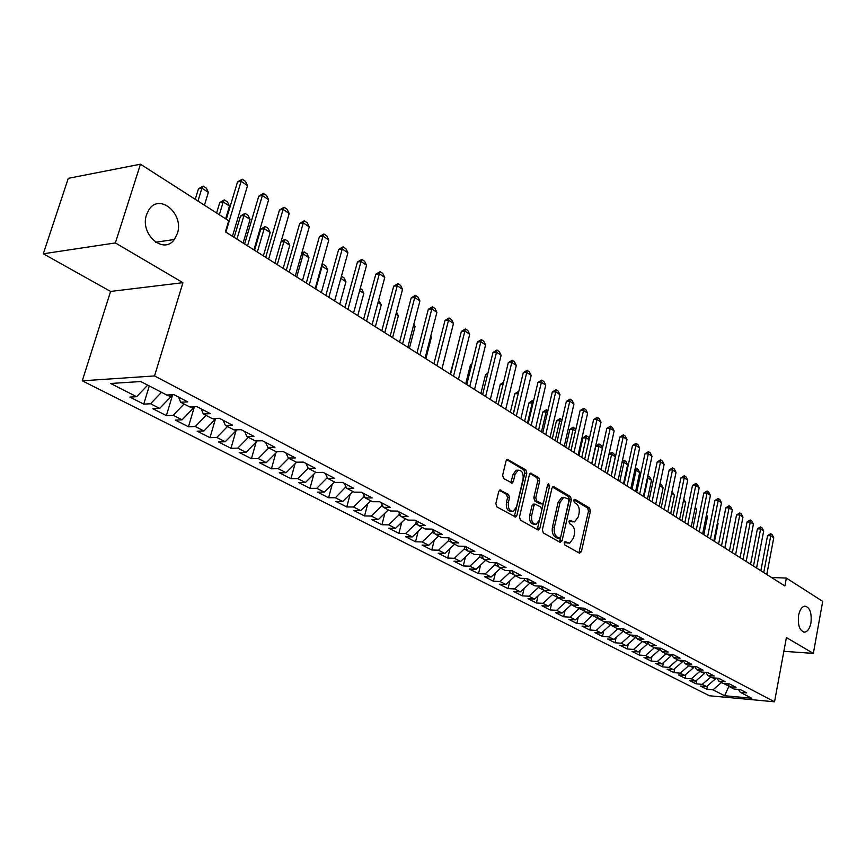 <?xml version="1.0" encoding="UTF-8"?>
<svg xmlns="http://www.w3.org/2000/svg" width="866" height="866" viewBox="0 0 866 866"><rect width="100%" height="100%" fill="white"/><g stroke="black" fill="none" stroke-linecap="round" stroke-linejoin="round"><path stroke-width="1.3" d="M564.188 542.798L564.805 544.952L579.516 553.201L581.389 551.696L590.428 511.102L589.573 508.05L575.089 499.379L573.768 500.386L574.375 502.551L576.269 503.676C578.834 505.701 579.755 508.981 579.04 513.516L578.272 516.905L574.537 521.938L569.817 520.412L568.994 521.516L569.601 523.681L571.517 524.774C574.104 526.766 575.024 530.046 574.299 534.614L573.541 538.024L569.655 543.166L565.043 541.672L564.188 542.798M177.324 233.593C184.382 214.043 159.517 192.642 148.92 209.734L146.549 214.681C139.556 234.123 163.642 255.145 174.326 239.503L177.324 233.593M810.944 622.903C811.907 612.803 809.851 607.218 804.763 606.135C801.829 606.763 799.773 609.826 798.604 615.325C797.618 625.382 799.643 630.989 804.676 632.148C807.675 631.563 809.764 628.478 810.944 622.903M500.851 490.037L499.942 489.929L498.74 491.542L495.85 503.611L496.824 506.881L515.649 517.067L516.883 515.432L526.82 473.15L525.879 469.935L507.216 459.24L506.09 460.788L502.637 475.228L503.601 478.497L512.185 483.087L513.354 481.496L515.043 474.373L518.095 470.206C521.949 470.162 523.594 473.128 523.053 479.104L516.493 506.978L513.213 511.308C509.435 511.221 507.833 508.255 508.407 502.388L509.522 497.701L508.559 494.454L499.714 490.037M115.373 242.935L43.3 253.781L110.588 291.441L182.942 282.673L115.373 242.935L140.465 164.204L228.721 220.765L225.409 231.828L784.888 585.957L786.36 578.077L771.541 577.503M182.942 282.673L154.538 375.941L774.529 701.796L709.406 695.755L82.27 380.824L154.538 375.941M783.86 651.319L813.347 653.397L786.404 637.549L774.529 701.796M813.347 653.397L822.7 601.372L786.36 578.077M542.376 529.765L543.296 532.904L560.129 542.343L562.066 540.828L571.365 499.725L570.488 496.629L553.904 486.703L553.093 486.595L551.956 488.153L542.376 529.765M537.851 529.862L520.444 520.109L519.503 516.905L529.397 474.698L530.533 473.139L538.804 477.664L539.713 480.846L535.783 497.788L536.704 500.959L542.376 503.893L543.556 502.312L547.604 484.765L548.394 483.683L549.607 485.967L539.843 528.336L538.609 529.97L537.851 529.862M707.5 685.785L706.808 689.282L712.999 689.834L724.593 695.734L751.731 698.234L740.268 692.291L746.654 692.865L740.322 689.563L733.924 689L729.648 686.781L736.057 687.344L729.605 683.988L723.186 683.436L718.834 681.174L725.264 681.737L718.704 678.316L712.253 677.764L707.814 675.469L714.277 676.01L707.587 672.525L701.114 671.994L696.6 669.656L703.084 670.187L696.275 666.636L689.769 666.116L685.168 663.724L691.685 664.244L684.735 660.628L678.208 660.119L673.521 657.695L680.07 658.192L672.99 654.512L666.43 654.014L661.646 651.535L668.227 652.033L661.007 648.277L654.415 647.79L649.554 645.267L656.147 645.744L648.796 641.912L642.182 641.446L637.214 638.87L643.839 639.335L636.337 635.428L629.701 634.973L624.635 632.353L631.292 632.797L623.639 628.813L616.971 628.38L611.807 625.707L618.486 626.129L610.682 622.069L603.992 621.647L598.72 618.919L605.431 619.331L597.464 615.185L590.742 614.784L585.373 612.002L592.095 612.392L583.976 608.159L577.232 607.78L571.744 604.944L578.499 605.312L570.207 600.993L563.43 600.636L557.834 597.735L564.61 598.081L556.145 593.675L549.347 593.329L543.631 590.374L550.44 590.709L541.791 586.206L534.971 585.881L529.137 582.85L535.967 583.164L527.134 578.564L520.282 578.272L514.328 575.176L521.18 575.468L512.152 570.77L505.289 570.488L499.195 567.338L506.069 567.598L496.846 562.803L489.961 562.543L483.737 559.317L490.632 559.566L481.204 554.651L474.297 554.424L467.932 551.133L474.849 551.35L465.215 546.327L458.276 546.132L451.771 542.755L458.709 542.95L448.859 537.818L441.909 537.645L435.252 534.192L442.212 534.354L432.134 529.104L425.163 528.964L418.354 525.435L425.336 525.565L415.02 520.195L408.027 520.087L401.066 516.472L408.059 516.569L397.505 511.081L390.501 510.994L383.378 507.303L390.382 507.368L379.579 501.739L372.553 501.695L365.257 497.918L372.293 497.95L361.219 492.191L354.183 492.169L346.714 488.305L353.761 488.294L342.427 482.394L335.369 482.427L327.716 478.454L334.774 478.411L323.159 472.371L316.101 472.435L308.264 468.365L315.321 468.29L303.425 462.098L296.356 462.195L288.313 458.027L295.393 457.908L283.193 451.554L276.102 451.706L267.865 447.43L274.955 447.267L262.441 440.751L255.351 440.946L246.897 436.561L253.998 436.356L241.159 429.677L234.058 429.915L225.387 425.423L232.489 425.163L219.315 418.3L212.213 418.592L203.326 413.98L210.416 413.667L196.896 406.63L189.806 406.966L180.669 402.235L187.77 401.878L173.882 394.647L166.781 395.037L140.747 381.538L110.664 383.486L136.666 396.715L147.675 385.132M706.808 689.282L700.378 686.024L706.58 686.576L702.261 684.378L710.769 676.995M696.784 680.146L696.048 683.826L702.261 684.378M696.048 683.826L689.498 680.514L695.734 681.055L691.339 678.814L699.901 671.367M685.872 674.398L685.093 678.284L691.339 678.814M685.093 678.284L678.424 674.906L684.681 675.437L680.211 673.163L688.827 665.629M674.766 668.541L673.943 672.633L680.211 673.163M673.943 672.633L667.145 669.191L673.434 669.71L668.877 667.394L677.548 659.784M663.464 662.577L662.577 666.885L668.877 667.394M662.577 666.885L655.67 663.378L661.97 663.886L657.326 661.527L666.062 653.83M651.946 656.493L651.015 661.018L657.326 661.527M651.015 661.018L643.968 657.456L650.301 657.943L645.571 655.54L654.371 647.768M640.223 650.29L639.227 655.053L645.571 655.54M639.227 655.053L632.05 651.416L638.404 651.903L633.587 649.446L642.572 641.479M628.283 643.968L627.222 648.97L633.587 649.446M627.222 648.97L619.915 645.267L626.291 645.733L621.377 643.243L630.47 635.027M616.116 637.517L614.99 642.778L621.377 643.243M614.99 642.778L607.542 639L613.94 639.454L608.939 636.911L618.118 628.456M603.71 630.935L602.519 636.467L608.939 636.911M602.519 636.467L594.92 632.613L601.35 633.057L596.252 630.459L605.529 621.745M591.077 624.213L589.811 630.026L596.252 630.459M589.811 630.026L582.06 626.107L588.512 626.529L583.316 623.877L592.701 614.903M578.196 617.361L576.853 623.466L583.316 623.877M576.853 623.466L568.951 619.461L575.425 619.872L570.12 617.166L579.614 607.921M565.065 610.357L563.636 616.765L570.12 617.166M563.636 616.765L555.582 612.695L562.077 613.074L556.665 610.324L566.05 601.773L566.267 600.788M551.674 603.212L550.159 609.945L556.665 610.324M550.159 609.945L541.943 605.778L548.459 606.157L542.939 603.342L552.389 594.693L552.66 593.502M538.013 595.916L536.411 602.985L542.939 603.342M536.411 602.985L528.022 598.731L534.56 599.088L528.92 596.219L538.446 587.462L538.771 586.055M524.092 588.458L522.371 595.873L528.92 596.219M522.371 595.873L513.819 591.543L520.379 591.868L514.631 588.945L524.211 580.079L524.59 578.456M509.879 580.826L508.061 588.62L514.631 588.945M508.061 588.62L499.325 584.204L505.906 584.507L500.028 581.519L509.684 572.556L510.128 570.683M495.374 573.032L493.436 581.216L500.028 581.519M493.436 581.216L484.516 576.702L491.13 576.994L485.122 573.942L494.854 564.859L495.352 562.748M480.565 565.065L478.508 573.66L485.122 573.942M478.508 573.66L469.404 569.049L476.029 569.319L469.902 566.202L479.699 557L480.273 554.63M465.453 556.914L463.267 565.942L469.902 566.202M463.267 565.942L453.968 561.233L460.615 561.471L454.358 558.289L464.219 548.979L464.869 546.316M450.028 548.579L447.7 558.061L454.358 558.289M447.7 558.061L438.196 553.244L444.864 553.461L438.467 550.213L448.404 540.785L449.108 537.948M434.267 540.038L431.798 549.997L438.467 550.213M431.798 549.997L422.088 545.082L428.767 545.277L422.229 541.954L432.242 532.395L432.913 529.732M418.17 531.302L415.539 541.77L422.229 541.954M415.539 541.77L405.613 536.747L412.313 536.909L405.624 533.51L415.723 523.833L416.308 521.484M401.727 522.35L398.923 533.359L405.624 533.51M398.923 533.359L388.78 528.217L395.491 528.357L388.661 524.872L398.825 515.064L399.334 513.073M384.915 513.181L381.938 524.753L388.661 524.872M381.938 524.753L371.557 519.492L378.29 519.6L371.298 516.049L381.538 506.112L381.96 504.488M367.736 503.785L364.564 515.952L371.298 516.049M364.564 515.952L353.956 510.572L360.689 510.648L353.534 507.011L363.861 496.943L364.175 495.72M350.178 494.15L346.79 506.946L353.534 507.011M346.79 506.946L335.932 501.446L342.687 501.501L335.369 497.777L345.967 486.779M332.219 484.267L328.604 497.744L335.369 497.777M328.604 497.744L317.497 492.115L324.263 492.126L316.761 488.316L327.326 477.631M313.849 474.135L309.996 488.316L316.761 488.316M309.996 488.316L298.618 482.557L305.395 482.524L297.72 478.627L308.188 468.214M295.057 463.721L290.944 478.671L297.72 478.627M290.944 478.671L279.296 472.76L286.072 472.706L278.213 468.712L288.681 458.222M275.832 453.037L271.437 468.787L278.213 468.712M271.437 468.787L259.497 462.736L266.284 462.639L258.241 458.547L268.785 447.906M256.152 442.061L251.443 458.666L258.241 458.547M251.443 458.666L239.222 452.474L246.02 452.333L237.76 448.133L248.39 437.341M236.007 430.77L230.973 448.296L237.76 448.133M230.973 448.296L218.438 441.941L225.236 441.757L216.781 437.46L227.477 426.505M215.58 418.451L209.983 437.666L216.781 437.46M209.983 437.666L197.134 431.16L203.932 430.922L195.261 426.516L206.043 415.388M194.385 406.749L188.463 426.765L195.261 426.516M188.463 426.765L175.289 420.086L182.087 419.815L173.189 415.29L184.057 403.989M172.659 394.712L166.391 415.583L173.189 415.29M166.391 415.583L152.871 408.741L159.669 408.416L150.543 403.772L161.487 392.298M149.277 385.965L143.745 404.119L150.543 403.772M143.745 404.119L129.878 397.093L136.666 396.715M180.669 402.235L178.537 397.061M203.326 413.98L201.15 408.839M167.268 395.015L170.764 396.823L171.381 394.788M159.669 408.416L170.764 396.823M225.387 425.423L223.179 420.313M190.282 406.944L193.096 408.406L193.573 406.793M182.087 419.815L193.096 408.406M246.897 436.561L244.645 431.495M212.7 418.57L214.855 419.685L215.212 418.473M203.932 430.922L214.855 419.685M267.865 447.43L265.581 442.385M234.545 429.893L236.082 430.694L236.321 429.839M225.236 441.757L236.082 430.694M288.313 458.027L285.996 453.015M255.838 440.935L256.921 440.902M246.02 452.333L256.78 441.422M308.264 468.365L305.915 463.386M266.284 462.639L276.968 451.89M327.716 478.454L325.345 473.507M286.072 472.706L296.594 462.195M346.714 488.305L344.311 483.38M305.395 482.524L315.744 472.251M365.257 497.918L362.832 493.025M324.263 492.126L334.536 481.983M383.378 507.303L380.932 502.442M345.761 487.558L346.552 487.969M342.687 501.501L352.884 491.498M401.066 516.472L398.598 511.644M363.861 496.943L365.095 497.582M360.689 510.648L370.81 500.797M418.354 525.435L415.875 520.639M381.538 506.112L383.205 506.978M378.29 519.6L388.336 509.879M435.252 534.192L432.751 529.429M398.825 515.064L400.904 516.147M395.491 528.357L405.461 518.756M451.771 542.755L449.259 538.024M415.723 523.833L418.191 525.11M412.313 536.909L422.218 527.437M467.932 551.133L465.399 546.424M432.242 532.395L435.089 533.867M428.767 545.277L438.597 535.924M483.737 559.317L481.193 554.651M448.404 540.785L451.608 542.441M444.864 553.461L454.618 544.227M499.195 567.338L496.694 562.792M464.219 548.979L467.759 550.808M460.615 561.471L470.303 552.356M514.328 575.176L511.86 570.759M479.699 557L483.564 559.003M476.029 569.319L485.642 560.313M529.137 582.85L526.712 578.553M494.854 564.859L499.022 567.024M491.13 576.994L500.667 568.096M543.631 590.374L541.25 586.174M509.684 572.556L514.155 574.862M505.906 584.507L515.378 575.728M557.834 597.735L555.496 593.643M524.211 580.079L528.964 582.547M520.379 591.868L529.786 583.197M571.744 604.944L569.438 600.95M538.446 587.462L543.458 590.06M534.56 599.088L543.902 590.515M585.373 612.002L583.099 608.116M552.389 594.693L557.661 597.421M548.459 606.157L557.78 597.637M598.72 618.919L596.49 615.131M566.05 601.773L571.463 604.457M562.077 613.074L571.441 604.565M611.807 625.707L609.61 622.005M579.441 608.711L584.81 611.05M575.425 619.872L584.723 611.45M624.635 632.353L622.47 628.738M592.571 615.52L597.746 618.205L597.897 617.523M588.512 626.529L597.746 618.205M637.214 638.87L635.092 635.341M605.442 622.199L610.519 624.83L610.725 623.877M601.35 633.057L610.519 624.83M649.554 645.267L647.454 641.814M618.064 628.738L623.044 631.325L623.303 630.112M613.94 639.454L623.044 631.325M661.646 651.535L659.589 648.169M630.437 635.157L635.33 637.69L635.633 636.25M626.291 645.733L635.33 637.69M673.521 657.695L671.486 654.393M642.626 641.479L647.389 643.947L647.736 642.269M638.404 651.903L647.389 643.947M685.168 663.724L683.166 660.509M654.869 647.822L659.21 650.074L659.6 648.19M650.301 657.943L659.21 650.074M696.6 669.656L694.629 666.506M666.874 654.047L670.825 656.103L671.182 654.371M661.97 663.886L670.825 656.103M707.814 675.469L705.877 672.384M678.652 660.152L682.224 662.014L682.538 660.455M673.434 669.71L682.224 662.014M718.834 681.174L716.929 678.165M690.213 666.149L693.417 667.816L693.688 666.43M684.681 675.437L693.417 667.816M729.648 686.781L727.776 683.826M701.547 672.027L704.404 673.51L704.653 672.287M695.734 681.055L704.404 673.51M740.268 692.291L738.417 689.401M712.686 677.807L715.197 679.106L715.413 678.035M706.58 686.576L715.197 679.106M140.465 164.204L68.284 178.331L43.3 253.781M110.588 291.441L82.27 380.824M723.619 683.469L728.945 686.229L724.593 695.734M712.999 689.834L721.443 682.538M564.437 542.17L568.172 543.123M572.978 521.917L569.211 520.942M578.878 552.844L588.49 511.081L587.646 508.039L573.952 499.855M559.523 541.997L569.417 499.714L568.54 496.619L552.486 487.028M559.317 538.241L560.67 537.191L568.854 501.068L568.237 498.892L563.723 497.344L560.064 502.334L554.402 527.145C553.655 531.778 554.608 535.091 557.26 537.093L559.317 538.241L557.368 538.197L559.468 538.306M563.614 497.376L561.774 497.333L558.115 502.312L560.064 502.334M557.368 538.197L555.312 537.05C552.66 535.047 551.707 531.735 552.454 527.102L558.115 502.312M529.949 473.561L536.844 477.675L538.804 477.664M541.802 503.893L539.615 503.774L534.744 500.949L533.824 497.777L537.754 480.857L536.844 477.675M537.277 529.537L547.626 484.668M531.67 515.465C531.107 521.148 532.622 524.071 536.216 524.233L539.486 519.903L541.737 510.193L540.817 507.043L535.134 504.12L533.943 505.712L531.67 515.465L529.711 515.443C529.137 521.115 530.652 524.038 534.257 524.201L534.744 524.201M533.748 504.109L531.973 505.69L533.943 505.712M529.711 515.443L531.973 505.69M511.557 511.297L511.243 511.286C507.454 511.2 505.852 508.234 506.437 502.377L507.541 497.69L506.588 494.454L499.357 490.308M517.933 470.206L516.125 470.216L513.073 474.395L515.043 474.373M510.799 482.698L513.073 474.395M514.285 516.656L524.85 473.172L523.919 469.957L506.653 459.64M732.604 534.917L729.443 550.852M763.736 572.567L770.772 535.708L767.568 535.643L770.664 533.662L772.169 534.668L773.771 537.721L766.789 574.494M760.857 570.737L767.568 535.643M773.771 537.721L770.772 535.708L770.664 533.662M724.983 548.037L728.306 530.198M714.504 541.402L718.076 523.551L717.394 523.107M718.076 523.551L717.513 522.479M753.463 566.061L760.619 528.92L757.404 528.866L760.543 526.874L762.069 527.892L763.682 530.966L756.57 568.031M750.573 564.231L757.404 528.866M763.682 530.966L760.619 528.92L760.543 526.874M743.006 559.447L750.302 522.014L747.066 521.971L750.227 519.957L751.785 520.996L753.409 524.103L746.167 561.449M740.105 557.607L747.066 521.971M753.409 524.103L750.302 522.014L750.227 519.957M703.831 534.647L707.468 516.666L706.266 515.876M707.468 516.666L706.494 514.783M692.973 527.773L696.675 509.652L694.943 508.526M696.675 509.652L695.268 506.935M732.365 552.703L739.78 514.978L736.544 514.945L739.737 512.91L741.318 513.982L742.963 517.099L735.58 554.738M729.453 550.863L736.544 514.945M742.963 517.099L739.78 514.978L739.737 512.91M721.519 545.84L729.085 507.822L725.827 507.79L729.053 505.744L730.666 506.827L732.311 509.977L724.799 547.918M718.607 544L725.827 507.79M732.311 509.977L729.085 507.822L729.053 505.744M683.783 499.195L685.688 502.507L683.404 501.024M681.921 520.78L685.688 502.507M710.477 538.858L718.185 500.526L714.905 500.505L718.163 498.448L719.808 499.552L721.475 502.724L713.811 540.969M707.554 537.007L714.905 500.505M721.475 502.724L718.185 500.526L718.163 498.448M672.027 491.531L674.495 495.233L671.637 493.382M670.652 513.646L674.495 495.233M699.23 531.735L707.078 493.09L703.787 493.09L707.089 491.011L708.756 492.137L710.434 495.341L702.629 533.889M696.296 529.884L703.787 493.09M710.434 495.341L707.078 493.09L707.089 491.011M660.044 483.726L661.462 484.657L663.107 487.829L659.654 485.588M659.188 506.394L663.107 487.829M687.766 524.482L695.766 485.523L692.464 485.534L695.788 483.434L697.498 484.581L699.187 487.807L691.23 526.669M684.833 522.62L692.464 485.534M699.187 487.807L695.766 485.523L695.788 483.434M647.508 499L651.492 480.284L647.974 478L643.958 496.748M647.79 475.943L647.974 478L647.346 478M648.082 475.932L649.846 477.079L651.492 480.284M676.086 517.089L684.237 477.815L680.925 477.826L684.292 475.715L686.024 476.885L687.723 480.143L679.615 519.319M673.142 515.227L680.925 477.826M687.723 480.143L684.237 477.815L684.292 475.715M635.612 491.466L639.671 472.609L636.077 470.27L631.996 489.171M635.168 468.582L636.218 468.203L636.077 470.27L634.8 470.281M636.218 468.203L638.004 469.372L639.671 472.609M664.19 509.554L672.492 469.957L669.169 469.989L672.568 467.856L674.333 469.047L676.043 472.327L667.783 511.828M661.234 507.682L669.169 469.989M676.043 472.327L672.492 469.957L672.568 467.856M623.477 483.791L627.623 464.771L623.964 462.401L619.796 481.453M622.243 461.318L624.115 460.322L623.964 462.401L622.005 462.422M624.115 460.322L625.945 461.513L627.623 464.771M652.044 501.869L660.52 461.946L657.186 461.989L660.617 459.835L662.425 461.048L664.135 464.36L655.714 504.196M649.089 499.996L657.186 461.989M664.135 464.36L660.52 461.946L660.617 459.835M611.125 475.964L615.347 456.793L611.612 454.379L607.369 473.594M609.047 453.936L611.797 452.301L611.612 454.379L608.939 454.423M611.797 452.301L613.658 453.513L615.347 456.793M639.671 494.042L648.32 453.784L644.964 453.838L648.439 451.662L650.279 452.907L652.001 456.241L643.416 496.402M636.716 492.159L644.964 453.838M652.001 456.241L648.32 453.784L648.439 451.662M602.39 448.382L599.023 446.196L594.693 465.572M595.776 446.261L598.687 444.128L599.023 446.196L595.776 446.261L591.846 463.765M599.229 444.117L601.134 445.351L602.476 447.971M627.06 486.053L635.871 445.449L632.505 445.525L636.012 443.338L637.896 444.594L639.628 447.971L630.87 488.467M624.094 484.17L632.505 445.525M639.628 447.971L635.871 445.449L636.012 443.338M589.075 439.722L586.195 437.86L581.779 457.389M582.926 437.936L585.881 435.782L586.195 437.86L582.926 437.936L578.932 455.592M586.423 435.771L588.36 437.027L589.281 438.824M614.189 477.902L623.184 436.962L619.796 437.038L623.347 434.84L625.263 436.118L627.016 439.527L618.075 480.37M611.212 476.019L619.796 437.038M627.016 439.527L623.184 436.962L623.347 434.84M575.489 430.9L573.108 429.352L568.605 449.053M569.828 429.449L572.827 427.274L573.108 429.352L569.828 429.449L565.747 447.246M573.368 427.263L575.814 429.471M601.058 469.589L610.238 428.302L606.839 428.399L610.422 426.169L612.381 427.479L614.146 430.911L605.02 472.1M598.081 467.705L606.839 428.399M614.146 430.911L610.238 428.302L610.422 426.169M561.612 421.883L559.761 420.681L555.171 440.545M556.47 420.789L560.053 418.581L559.761 420.681L556.47 420.789L552.313 438.737M560.053 418.581L562.066 419.902M587.657 461.113L597.02 419.458L593.621 419.566L597.248 417.325L599.24 418.668L601.015 422.132L591.705 463.678M584.68 459.229L593.621 419.566M601.015 422.132L597.02 419.458L597.248 417.325M547.453 412.692L546.154 411.837L541.456 431.874M542.852 411.956L546.468 409.737L546.154 411.837L542.852 411.956L538.598 430.066M546.468 409.737L547.929 410.69M573.985 452.453L583.543 410.441L580.123 410.571L583.792 408.308L585.827 409.672L587.613 413.169L578.109 455.072M570.997 450.569L580.123 410.571M587.613 413.169L583.543 410.441L583.792 408.308M533.001 403.296L532.254 402.809L527.47 423.019M528.942 402.95L532.049 400.731L532.601 400.709L532.254 402.809L528.942 402.95L524.612 421.212M532.601 400.709L533.478 401.272M560.021 443.619L569.785 401.239L566.353 401.38L570.066 399.096L572.145 400.493L573.942 404.021L564.242 446.293M557.033 441.725L566.353 401.38M573.942 404.021L569.785 401.239L570.066 399.096M518.236 393.694L513.192 413.98M514.761 393.759L518.463 391.486L518.085 393.597L514.761 393.759L510.334 412.173M545.764 434.602L555.745 391.833L552.292 391.995L556.048 389.689L558.169 391.118L559.988 394.68L550.072 437.33M542.776 432.708L552.292 391.995M559.988 394.68L555.745 391.833L556.048 389.689M503.059 384.223L500.277 384.374L495.763 402.95M500.277 384.374L503.579 382.112M531.215 425.379L541.402 382.242L537.938 382.415L541.737 380.098L543.902 381.549L545.732 385.143L535.61 428.172M528.217 423.485L537.938 382.415M545.732 385.143L541.402 382.242L541.737 380.098M487.536 374.675L485.501 374.783L480.879 393.532M487.926 373.084L485.501 374.783M516.342 415.972L526.755 372.434L523.28 372.64L527.123 370.291L529.332 371.774L531.183 375.4L520.834 418.819M513.343 414.078L523.28 372.64M531.183 375.4L526.755 372.434L527.123 370.291M471.645 364.922L470.4 365.008L465.692 383.909M471.894 363.958L470.4 365.008M501.143 406.36L511.784 362.432L508.31 362.648L512.196 360.278L514.458 361.793L516.309 365.452L505.744 409.261M498.156 404.454L508.31 362.648M516.309 365.452L511.784 362.432L512.196 360.278M455.408 354.984L450.168 374.09M485.62 396.531L496.499 352.191L493.003 352.43L496.943 350.037L499.249 351.585L501.122 355.287L490.318 399.497M482.622 394.625L493.003 352.43M501.122 355.287L496.499 352.191L496.943 350.037M441.963 368.894L447.343 347.612M469.751 386.485L480.868 341.734L477.361 341.994L481.355 339.58L483.715 341.161L485.588 344.895L474.546 389.516M466.752 384.58L477.361 341.994M485.588 344.895L480.868 341.734L481.355 339.58M425.866 358.697L431.387 337.264L430.608 336.755M431.387 337.264L430.781 336.062M453.524 376.212L464.89 331.05L461.372 331.332L465.41 328.896L467.824 330.509L469.718 334.287L458.428 379.319M450.526 374.318L461.372 331.332M469.718 334.287L464.89 331.05L465.41 328.896M409.401 348.284L415.052 326.644L413.483 325.627M415.052 326.644L413.84 324.23M436.919 365.701L448.556 320.117L445.027 320.42L449.118 317.963L451.587 319.619L453.492 323.429L441.941 368.884M433.931 363.807L445.027 320.42M453.492 323.429L448.556 320.117L449.118 317.963M392.579 337.632L398.349 315.798L395.957 314.239M398.349 315.798L396.52 312.106M419.945 354.952L431.842 308.935L428.313 309.27L432.448 306.78L434.97 308.469L436.897 312.323L425.076 358.21M416.957 353.068L428.313 309.27M436.897 312.323L431.842 308.935L432.448 306.78M378.604 300.383L381.278 304.702L378.02 302.591M375.379 326.742L381.278 304.702M402.571 343.954L414.749 297.503L411.209 297.85L415.399 295.338L417.986 297.07L419.923 300.957L407.821 347.288M399.583 342.07L411.209 297.85M419.923 300.957L414.749 297.503L415.399 295.338M360.256 288.421L361.923 289.515L363.817 293.358L359.65 290.651M357.777 315.603L363.817 293.358M384.785 332.706L397.256 285.802L393.705 286.17L397.959 283.637L400.601 285.412L402.549 289.341L390.165 336.105M381.809 330.812L393.705 286.17M402.549 289.341L397.256 285.802L397.959 283.637M341.453 276.178L344.04 277.867L345.956 281.753L340.836 278.43M339.764 304.204L345.956 281.753M366.578 321.178L379.351 273.818L375.79 274.219L380.098 271.664L382.804 273.472L384.764 277.445L372.088 324.663M363.601 319.294L375.79 274.219M384.764 277.445L379.351 273.818L380.098 271.664M321.34 292.546L327.673 269.867L322.098 266.252L315.733 288.995M321.957 264.498L322.964 264.13L321.438 266.338M322.964 264.13L325.746 265.949L327.673 269.867M347.937 309.379L361.014 261.554L357.452 261.976L361.815 259.399L364.586 261.251L366.567 265.256L353.577 312.951M344.971 307.495L357.452 261.976M366.567 265.256L361.014 261.554L361.815 259.399M302.472 280.606L308.956 257.711L303.262 254.009L296.735 276.968M301.779 253.164L304.172 251.887L303.262 254.009L301.476 254.236M304.172 251.887L307.019 253.749L308.956 257.711M328.831 297.287L342.243 248.986L338.66 249.451L343.088 246.832L345.924 248.737L347.926 252.785L334.612 300.946M325.876 295.414L338.66 249.451M347.926 252.785L342.243 248.986L343.088 246.832M283.16 268.373L289.796 245.262L283.961 241.473L277.272 264.65M281.082 241.582L284.936 239.352L283.961 241.473L280.995 241.874M284.936 239.352L287.848 241.257L289.796 245.262M309.259 284.892L323.007 236.115L319.424 236.602L323.906 233.961L326.818 235.92L328.82 240.012L315.181 288.649M306.315 283.03L319.424 236.602M328.82 240.012L323.007 236.115L323.906 233.961M263.372 255.849L270.181 232.51L264.195 228.624L257.343 252.038M260.763 229.133L265.223 226.513L264.195 228.624L260.763 229.133L254.561 250.274M265.223 226.513L268.211 228.462L270.181 232.51M289.201 272.195L303.295 222.919L299.701 223.45L304.247 220.776L307.235 222.779L309.259 226.914L295.274 276.038M286.267 270.344L299.701 223.45M309.259 226.914L303.295 222.919L304.247 220.776M243.108 243.021L250.079 219.455L243.952 215.472L236.927 239.113M240.51 216.002L245.035 213.361L243.952 215.472L240.51 216.002L234.156 237.36M245.035 213.361L248.098 215.363L250.079 219.455M268.633 259.183L283.085 209.399L279.491 209.962L284.102 207.266L287.155 209.312L289.201 213.491L274.858 263.123M265.71 257.332L279.491 209.962M289.201 213.491L283.085 209.399L284.102 207.266M225.658 218.795L229.479 206.065L223.19 201.984L219.347 214.757M219.758 202.557L224.348 199.884L223.19 201.984L219.758 202.557L216.597 212.993M224.348 199.884L227.487 201.93L229.479 206.065M247.535 245.825L262.366 195.543L258.761 196.127L263.448 193.41L266.576 195.51L268.633 199.732L253.922 249.873M244.623 243.985L258.761 196.127M268.633 199.732L262.366 195.543L263.448 193.41M204.441 205.199L208.36 192.349L201.919 188.16L197.968 201.053M198.476 188.766L203.142 186.071L201.919 188.16L198.476 188.766L195.24 199.31M203.142 186.071L206.357 188.16L208.36 192.349M225.896 232.131L241.105 181.319L237.511 181.947L242.253 179.197L245.468 181.351L247.535 185.616L232.445 236.277M226.318 219.217L237.511 181.947M247.535 185.616L241.105 181.319L242.253 179.197M565.509 542.776L567.447 542.82M569.655 520.477L570.326 520.488M570.293 521.559L572.231 521.592M574.385 499.379L575.089 499.379M587.646 508.039L589.573 508.05M588.49 511.081L590.428 511.102M579.451 551.631L581.389 551.696M564.881 541.726L565.53 541.748M552.844 486.703L553.904 486.703M568.54 496.619L570.488 496.629M569.417 499.714L571.365 499.725M560.118 540.785L562.066 540.828M552.454 527.102L554.402 527.145M555.312 537.05L557.26 537.093M530.295 473.258L531.421 473.247M537.754 480.857L539.713 480.846M533.824 497.777L535.783 497.788M534.744 500.949L536.704 500.959M539.615 503.774L541.575 503.796M547.658 485.967L549.607 485.967M537.883 528.303L539.843 528.336M506.588 494.454L508.559 494.454M507.541 497.69L509.522 497.701M506.437 502.377L508.407 502.388M511.384 481.507L513.354 481.496M506.978 459.359L508.18 459.337M523.919 469.957L525.879 469.935M524.85 473.172L526.82 473.15M514.913 515.411L516.883 515.432M803.691 632.093L804.676 632.148M155.685 242.242L174.326 239.503M561.774 497.333L563.723 497.344M533.164 504.099L535.134 504.12M516.125 470.216L518.095 470.206M511.514 483.087L512.185 483.087M515.043 517.056L515.649 517.067"/></g></svg>
